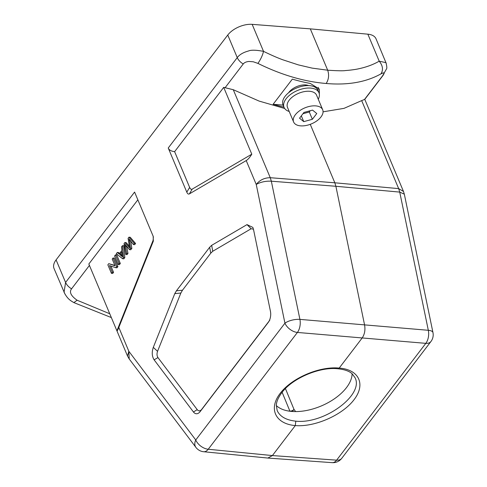 <?xml version="1.0" encoding="UTF-8"?>
<svg xmlns="http://www.w3.org/2000/svg" width="487" height="487" viewBox="0 0 487 487"><rect width="100%" height="100%" fill="white"/><g stroke="black" fill="none" stroke-linecap="round" stroke-linejoin="round"><path stroke-width="0.73" d="M64.047 292.346L65.581 282.46L134.595 192.073L153.161 236.244L153.344 241.095L118.816 327.434C117.751 330.101 117.117 331.233 116.923 330.831L88.835 264.015L137.851 199.816M127.509 356.003L128.836 351.279L129.207 358.962L127.503 355.997L116.923 330.831L153.125 240.31L153.356 236.755M122.462 255.845L121.099 254.689L122.2 253.246M129.335 246.227L126.163 242.623L124.885 242.514L124.039 243.622L125.804 254.5L127.089 254.61L127.965 253.459L126.705 246.635L125.421 246.525L124.97 244.243L129.512 249.654L130.79 249.764L131.843 248.382L130.711 241.132M130.686 240.986L129.402 240.876L129.043 238.916L133.401 244.553L134.686 244.663L135.581 243.494L130.248 237.272L128.97 237.169L128.075 238.332L129.627 247.907L124.885 242.514M119.607 253.423L118.585 252.558L117.3 252.449L116.302 253.751L122.584 258.725L123.528 257.489L122.48 245.661L121.555 246.872L121.914 250.403L119.151 254.019L117.3 252.449M122.584 258.725L123.862 258.834L124.806 257.599L123.765 245.771L122.48 245.661M118.158 264.514L119.443 264.624L120.319 263.479L116.74 254.969L115.456 254.859L114.585 256.004L118.158 264.514L119.035 263.37L115.456 254.859M111.426 273.335L112.266 272.239L109.459 265.555L115.736 267.698L116.63 266.523L113.051 258.013L112.217 259.108L115.029 265.792L108.747 263.65L107.852 264.825L111.426 273.335L112.71 273.444L113.55 272.349L110.902 266.048M114.865 265.409L108.747 263.65M115.736 267.698L117.014 267.801L117.915 266.626L114.335 258.116L113.051 258.013M135.581 243.494L134.296 243.384L128.97 237.169M133.401 244.553L134.296 243.384M131.843 248.382L130.565 248.273L129.402 240.876M129.512 249.654L130.565 248.273M127.965 253.459L126.687 253.35L125.421 246.525M125.804 254.5L126.687 253.35M122.042 251.669L122.572 256.911L119.82 254.579L122.042 251.669M124.806 257.599L123.528 257.489M121.099 254.689L119.82 254.579M120.319 263.479L119.035 263.37M117.915 266.626L116.63 266.523M113.55 272.349L112.266 272.239M386.246 63.395L376.019 38.808A18.926 10.373 157.2 0 0 367.855 34.175L310.31 28.867L252.169 24.35A18.926 10.373 157.2 0 0 227.764 35.034L56.09 259.881L65.581 282.46C66.749 285.029 68.746 287.147 71.565 288.828C69.069 292.054 70.919 295.859 77.098 300.223L109.745 313.756M189.638 187.398L174.62 151.658C171.229 151.268 169.105 150.045 168.24 147.999L186.807 192.17L189.638 187.398C190.344 189.059 191.202 189.632 192.219 189.114L251.791 154.19L223.703 87.374L233.273 89.711L270.267 177.712L271.332 181.201C265.817 180.908 260.782 181.98 256.235 184.427L246.209 160.582L189.388 193.887C188.372 194.41 187.513 193.838 186.807 192.17M253.544 229.62L252.856 227.423L247.019 224.61L211.662 245.338L212.752 251.262L210.761 253.179L182.485 290.209L180.872 293.016L174.784 293.637L153.302 347.359C151.67 352.198 151.944 356.356 154.123 359.838L193.455 411.99A9.46 5.467 -85.1 0 0 200.145 411.612L268.276 322.382A9.46 5.467 -85.1 0 0 268.501 322.071A9.46 5.467 -85.1 0 0 270.419 311.187L253.544 229.62M174.784 293.637L176.404 290.83L209.672 247.256L211.662 245.338M64.978 294.111L54.033 268.526A18.926 10.373 157.2 0 1 56.09 259.881M310.249 124.331L334.831 182.795L335.89 186.284L364.593 325.036C365.451 330.076 364.617 334.429 362.091 338.094L339.196 368.081C358.992 369.469 365.968 384.286 354.073 399.663C342.464 415.07 314.894 427.227 295.292 425.583L272.397 455.57L208.229 449.251A11.037 6.368 95.6 0 1 203.645 451.735A11.037 11.037 0 0 1 195.914 447.401A11.037 7.573 -37 0 1 195.75 439.986L284.938 323.179A11.037 4.115 -11.7 0 1 299.913 319.387A11.037 6.282 95 0 1 297.411 332.444L208.229 449.251A11.037 6.672 37.4 0 1 195.756 439.986L128.836 351.279L118.816 327.434M267.953 458.066L332.183 462.65A11.037 6.386 -85.9 0 0 336.627 460.154A11.037 6.672 37.4 0 0 341.746 458.34L430.928 341.527A11.037 6.672 -142.6 0 1 425.808 343.347A11.037 6.477 -85.3 0 0 428.317 330.289L399.73 192.097L398.664 188.615L334.831 182.795L270.267 177.712C264.526 177.731 259.851 179.965 256.235 184.427L284.938 323.179A11.037 6.672 -142.6 0 0 297.411 332.444L425.808 343.347L336.627 460.154L272.397 455.57L267.856 458.054M432.967 332.597L404.332 194.179L399.73 192.097L335.89 186.284L271.332 181.201L299.913 319.387L428.317 330.289A11.037 4.115 -11.7 0 1 432.967 332.597A11.037 11.037 0 0 1 430.928 341.527M404.332 194.179L403.492 191.476L398.664 188.615L361.677 100.614L343.999 108.364L323.07 111.821M246.209 160.582C247.986 159.511 249.849 157.38 251.791 154.19M174.62 151.658L223.703 87.374M257.921 63.395L253.258 61.776L248.912 61.453C246.172 61.746 244.285 62.586 243.238 63.974C240.42 62.299 238.423 60.175 237.254 57.612C239.464 54.635 243.196 52.432 248.449 51.001C251.097 49.838 256.125 49.96 263.522 51.36C262.566 55.384 260.697 59.396 257.921 63.395C281.383 74.955 304.138 81.652 326.18 83.49C328.755 79.418 329.255 74.992 327.684 70.207L312.155 68.119L298.3 64.868L282.984 59.846C277.821 57.99 271.338 55.159 263.522 51.36L252.169 24.35M326.18 83.49C347.907 85.371 366.181 82.151 381.004 73.841C383.415 69.811 382.812 65.593 379.209 61.185C377.096 62.348 370.443 66.275 358.779 68.758C354.877 69.696 347.645 70.445 345.648 70.524C343.658 70.956 337.668 70.852 327.684 70.207L310.31 28.867M381.004 73.847C384.59 72.033 385.114 72.685 382.575 75.808L386.526 68.88C387.049 68.314 386.867 66.262 385.984 62.713M367.855 34.175L379.209 61.179L386.051 62.683M361.677 100.614L364.769 99.354L383.275 75.114M403.528 191.561L364.769 99.354M284.664 108.479L259.078 101.071L233.273 89.711M319.35 94.198L319.326 89.048L310.31 83.435A154.543 93.437 37.4 0 1 292.34 79.119L273.128 104.279L283.105 105.125M283.945 107.122A154.543 93.437 -142.6 0 1 273.128 104.279M318.261 87.325A19.87 10.891 -22.8 0 1 317.914 90.259M308.636 85.596A12.93 7.092 157.2 0 0 288.974 92.232A12.93 7.092 157.2 0 0 288.59 92.755M307.4 85.584A10.251 5.619 157.2 0 0 307.066 85.122M295.639 411.588L293.978 409.354A3.153 2.179 -36.6 0 1 291.689 411.43M352.113 373.754A42.266 23.169 -22.8 0 1 331.726 400.551A42.266 23.169 -22.8 0 1 291.701 411.43A42.266 23.169 -22.8 0 1 276.312 405.555M64.126 292.334C67.65 299.529 71.4 301.063 73.872 302.604L77.098 300.223M247.019 224.61L251.134 228.756L212.752 251.262M269.816 320.166L201.691 409.397A6.307 3.646 94.9 0 1 197.229 409.646L157.952 357.58C156.869 355.839 156.729 353.757 157.544 351.34L180.872 293.016M251.134 228.756L253.447 229.182M157.544 351.34L153.302 347.359M157.952 357.58L154.123 359.838M337.893 368.787C319.703 366.614 292.352 378.277 281.833 392.656C276.738 399.577 276.391 403.668 276.324 405.263L277.17 410.565C279.934 416.58 286.137 420.111 295.792 421.158C323.94 424.39 364.087 395.036 355.09 377.802L352.204 373.833C350.81 372.518 347.237 369.724 337.923 368.793L339.196 368.081C319.454 366.114 291.762 377.985 280.159 393.386C268.258 408.77 275.356 423.867 295.292 425.583L295.792 421.158M310.268 110.726L309.294 112.004L302.963 113.721M303.937 112.442L299.535 118.207L303.748 121.634L312.362 119.297L316.763 113.532L312.551 110.105L303.937 112.442M312.362 119.297L309.294 112.004M303.748 121.634L301.325 115.869M289.193 111.462A18.926 10.373 -22.8 0 1 284.061 107.396L283.038 104.967A18.926 10.373 -22.8 0 1 289.929 91.72A18.926 10.373 -22.8 0 1 309.635 85.651A18.926 10.373 -22.8 0 1 317.932 90.302L318.955 92.731A18.926 10.373 -22.8 0 1 318.267 99.238M284.061 107.396A18.926 10.373 -22.8 0 1 290.952 94.155A18.926 10.373 -22.8 0 1 310.651 88.086A18.926 10.373 -22.8 0 1 318.955 92.731M293.612 121.981L287.482 107.39A15.773 8.644 -22.8 0 1 293.223 96.353A15.773 8.644 -22.8 0 1 309.641 91.294A15.773 8.644 -22.8 0 1 316.556 95.172L322.686 109.758A15.773 8.644 -22.8 0 1 311.503 123.838A15.773 8.644 -22.8 0 1 293.612 121.981A15.773 8.644 -22.8 0 1 299.353 110.945A15.773 8.644 -22.8 0 1 315.771 105.886A15.773 8.644 -22.8 0 1 322.686 109.758M153.125 240.31L153.344 241.095M89.498 265.312L71.565 288.828M168.24 147.999L237.254 57.612L227.764 35.034M189.388 193.887L192.219 189.114M243.238 63.974L225.274 87.477M364.635 99.311L382.575 75.808M285.431 388.583L293.978 409.354A3.153 1.747 157.6 0 1 289.881 411.113L288.152 410.967M289.935 411.241A3.153 1.82 94.9 0 1 289.881 411.113L282.131 392.279M209.672 247.256L210.761 253.179M182.485 290.209L176.404 290.83M193.455 411.99L197.229 409.646M201.691 409.397L200.145 411.612M268.276 322.382L268.708 321.755M129.165 358.901L195.914 447.401M267.813 458.054L203.645 451.735M332.183 462.65A11.037 11.037 0 0 0 341.758 458.322M111.346 317.567L73.908 302.622M305.726 85.682L305.404 84.915"/></g></svg>
